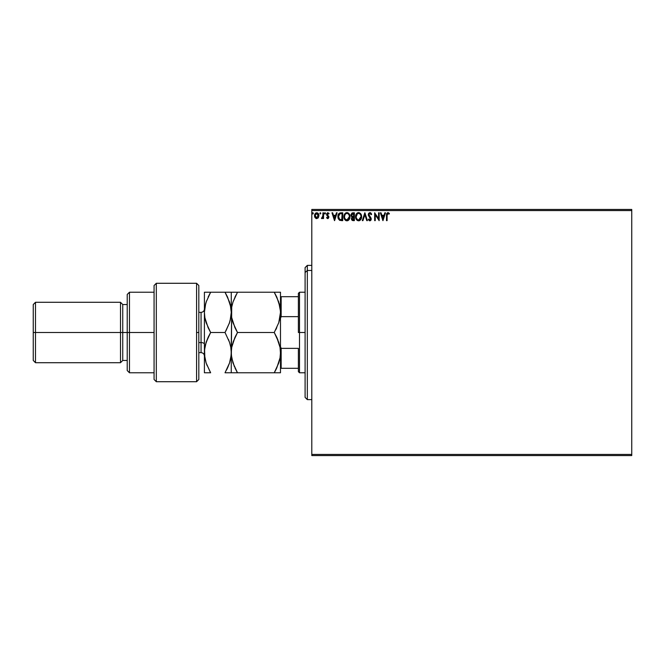 <?xml version="1.0" encoding="UTF-8"?>
<svg xmlns="http://www.w3.org/2000/svg" width="665" height="665" viewBox="0 0 665 665"><rect width="100%" height="100%" fill="white"/><g stroke="black" fill="none" stroke-linecap="round" stroke-linejoin="round"><path stroke-width="1" d="M311.802 455.558L631.75 455.558L311.802 455.558L311.802 210.564L631.75 210.564L631.75 454.436L311.802 454.436L311.802 455.558M631.75 209.442L311.802 209.442L311.802 454.436L631.75 454.436L631.75 455.558L631.75 210.564L311.802 210.564L311.802 209.442L631.75 209.442L631.75 210.564L631.75 209.442M318.344 217.679L318.901 215.136L317.695 212.975L315.75 212.975L314.645 214.637L314.836 217.214L316.241 218.561L318.036 218.054L318.934 215.643L316.723 212.7L314.512 215.643L315.102 217.679L316.723 218.627L318.344 217.679L318.934 215.643M322.949 212.8L323.547 212.8L322.949 212.8L322.758 217.073L321.444 218.428L322.259 218.527L322.949 217.679L322.949 218.519L323.547 218.519L323.547 212.8L323.547 218.519L323.547 212.8L322.949 212.8L322.858 216.69L321.444 218.428L322.949 217.679L322.949 218.519L323.547 218.519L322.949 218.519M327.363 218.544L328.227 218.486L328.867 217.123L327.213 214.005L329.075 213.473L327.687 212.709L326.631 213.781L326.756 215.236L328.269 217.147L327.82 217.904L326.914 217.314L326.565 217.812L327.729 218.627L326.565 217.812L327.729 218.627L328.867 217.123L327.163 214.321L327.903 213.399L328.726 214.005L329.075 213.473L327.837 212.7L326.565 214.354L328.269 217.147L327.687 217.921L326.914 217.314L326.565 217.812L326.914 217.314L327.82 217.904L328.128 216.632L326.565 214.354M340.222 212.85L338.992 213.432L338.144 214.911L338.277 218.743L339.674 220.348L342.724 220.63L342.724 212.8L340.904 212.8C338.818 213.083 337.82 214.354 337.903 216.615L339.674 220.348L342.724 220.63L342.724 212.8L342.724 220.63L341.536 220.63M350.962 214.82L352.807 212.8L354.37 212.8L352.026 212.975L350.987 214.62L351.261 216.225L352.192 217.023L351.502 218.22L351.727 219.841L352.517 220.531L354.37 220.63L354.37 212.8L354.37 220.63L354.37 212.8L352.807 212.8L350.962 215.019L352.192 217.023L351.461 218.694L353.265 220.63L354.37 220.63L353.265 220.63M362.957 220.63L362.3 220.63L364.811 212.8L362.3 220.63L362.957 220.63L364.861 214.687L366.764 220.63L367.421 220.63L364.91 212.8L367.421 220.63L364.91 212.8L362.3 220.63L362.957 220.63L364.861 214.687L366.764 220.63L367.421 220.63L366.764 220.63M378.568 212.8L378.568 218.627L374.653 212.8L374.653 220.63L375.251 220.63L375.251 214.787L379.166 220.63L379.166 212.8L378.568 212.8L379.166 212.8L378.568 212.8L378.568 218.627L374.653 212.8L374.653 220.63L375.251 220.63L375.251 214.787L379.166 220.63L379.166 212.8L379.042 220.63M387.105 215.418L387.412 213.665L389.1 214.105L389.407 213.507L387.928 212.601L386.656 213.606L386.498 220.63L387.105 220.63L387.105 215.418L387.936 213.399L389.1 214.105L389.407 213.507L387.928 212.601L386.498 215.344L386.498 220.63L387.105 220.63L387.105 215.418M384.836 212.8L385.492 212.8L382.982 220.63L385.492 212.8L384.836 212.8L384.038 215.31L381.835 215.31L381.028 212.8L380.372 212.8L382.882 220.63L385.492 212.8L384.836 212.8L384.038 215.31L381.835 215.31L381.028 212.8L380.372 212.8L382.882 220.63L380.372 212.8L381.028 212.8M369.881 212.601L368.643 213.315L368.252 215.086L370.588 219.384L369.848 220.032L368.801 219.026L368.327 219.508L369.324 220.714L370.447 220.655L371.161 218.386L368.842 214.487L369.923 213.399L371.153 214.704L371.644 214.313L369.881 212.601L368.227 214.72L370.638 219.034L369.848 220.032L368.801 219.026L368.327 219.508L369.84 220.83L371.236 219.001L368.826 214.728L369.923 213.399L371.153 214.704L371.644 214.313L369.881 212.601L368.46 213.64M361.602 216.682L360.538 213.556L359.275 212.7L357.886 212.7L355.966 214.654L355.742 218.128L357.28 220.447L359.316 220.722L361.095 219.026L361.602 216.682C361.627 214.454 360.621 213.091 358.576 212.601C356.54 213.108 355.542 214.479 355.576 216.715C355.534 218.976 356.556 220.348 358.626 220.83C360.654 220.298 361.644 218.918 361.602 216.682C361.627 214.454 360.621 213.091 358.576 212.601L358.585 212.601M349.956 216.682L348.892 213.556L347.629 212.7L346.241 212.7L344.32 214.654L344.096 218.128L345.634 220.447L347.67 220.722L349.449 219.026L349.956 216.682C349.981 214.454 348.975 213.091 346.931 212.601C344.894 213.108 343.888 214.479 343.93 216.715C343.888 218.976 344.911 220.348 346.98 220.83C349.009 220.298 349.998 218.918 349.956 216.682M336.448 212.8L337.105 212.8L334.595 220.63L337.105 212.8L336.448 212.8L335.642 215.31L333.448 215.31L332.641 212.8L331.985 212.8L334.495 220.63L337.105 212.8L336.448 212.8L335.642 215.31L333.448 215.31L332.641 212.8L331.985 212.8L334.495 220.63L331.985 212.8L332.641 212.8M324.454 213.349L324.952 212.7L325.459 213.349L325.177 212.758L324.462 213.241L324.736 213.947L325.335 213.781L325.459 213.349L324.952 214.005L325.459 213.349L324.952 214.005L324.454 213.349L324.952 214.005L324.454 213.349L324.952 212.7L324.454 213.349L324.952 212.7L325.459 213.349L324.952 214.005L324.454 213.349L324.952 212.7L325.459 213.349L325.069 213.989M320.339 212.7L320.838 213.349L320.339 212.7L319.832 213.349L320.339 214.005L320.838 213.349L320.339 214.005L320.838 213.349L320.339 214.005L319.832 213.349L320.339 214.005L319.832 213.349L320.339 212.7L319.832 213.349L320.339 212.7L320.838 213.349L320.339 214.005L319.832 213.349L320.339 212.7L320.838 213.349L320.339 214.005L319.832 213.349L320.339 212.7L320.838 213.349L320.339 214.005L319.832 213.349L320.339 212.7L320.838 213.349L320.339 214.005L319.832 213.349L320.281 212.709M312.808 214.005L313.306 213.349L312.808 212.7L313.182 212.925L312.334 213.124L313.024 213.947L313.306 213.349L312.808 214.005L313.306 213.349L312.808 214.005L312.309 213.349L312.808 214.005L312.309 213.349L312.808 212.7L312.309 213.349L312.808 212.7L313.306 213.349L312.808 214.005L312.309 213.349L312.808 212.7L313.306 213.349L312.808 214.005L312.309 213.349L312.808 212.7L313.306 213.349L312.808 214.005L312.309 213.349M387.105 220.63L386.498 220.63M386.498 214.97L386.656 213.615M387.712 212.617L388.368 212.675M389.258 213.332L389.1 214.105L388.535 213.648M389.1 214.105L388.335 213.515M387.254 213.922L387.138 214.413M382.932 218.743L382.092 216.117L383.78 216.117L382.932 218.743L382.092 216.117L383.78 216.117L382.932 218.743M375.251 220.63L374.653 220.63L374.786 212.8M370.355 212.684L370.829 212.983M371.145 213.349L371.502 213.989M371.644 214.313L370.954 214.28M369.108 213.831L369.69 213.432M368.834 214.612L369.166 215.734M368.826 214.728L370.871 217.713M371.161 219.641L370.904 220.215M368.327 219.508L368.801 219.026L370.023 220.007L370.638 219.034L370.181 217.921M370.588 219.392L369.557 217.272M371.012 213.166L370.513 212.758M370.613 218.768L370.621 219.217M360.704 219.674L361.319 218.469M360.696 219.674L359.632 220.597M359.399 220.697L360.264 220.157M356.299 219.425L357.496 220.572M356.739 219.99L356.307 219.433M355.725 218.054L355.617 217.438M356.29 214.03L356.723 213.465M356.299 214.022L357.504 212.85M357.246 213L358.227 212.625M361.428 215.285L360.671 213.714L359.275 212.7M358.46 213.407L358.601 213.399C360.231 213.806 361.029 214.903 360.995 216.682L358.601 220.032C356.955 219.616 356.149 218.511 356.182 216.724L356.182 216.724C356.141 214.911 356.947 213.806 358.601 213.399L359.449 213.606L358.601 213.399M359.773 213.814L360.463 214.596M360.422 214.537L360.904 215.751M360.97 217.256L360.206 219.176M357.537 219.691L356.315 217.846M358.319 220.007L357.778 219.832M357.213 213.98L356.623 214.753M356.315 215.593L356.182 216.724L357.329 213.872M359.416 219.824L358.884 220.007M360.546 218.652L359.665 219.683M360.688 218.353L360.871 217.812M352.342 220.464L351.727 219.841M351.602 219.541L351.494 219.118M351.461 218.694L352.176 220.364M351.502 218.22L351.627 217.771M351.486 216.541L351.029 215.651M351.029 215.643L351.261 216.225M351.81 215.892L351.66 214.438L351.561 215.019L353.772 213.606L353.772 216.516L352.508 216.424L353.464 216.516L352.508 216.424L351.594 215.377M353.032 219.824L352.059 218.677L353.464 217.314L352.907 217.372L353.772 217.314L353.772 219.824L352.633 219.741M353.464 217.314L353.772 219.824L353.148 219.824M349.25 219.375L349.674 218.469M349.059 219.674L347.978 220.597M347.753 220.697L348.618 220.157M346.274 220.738L345.85 220.572M344.079 218.054L343.971 217.438M344.645 214.03L345.077 213.465M344.653 214.022L345.858 212.85M348.277 213L349.225 213.997L347.629 212.7M349.233 214.022L349.632 214.803M349.649 214.853L349.225 214.005M346.241 212.7L345.601 213M345.093 219.99L346.282 220.738M344.67 215.593L344.537 216.724C344.495 214.911 345.301 213.806 346.955 213.399L346.955 213.399C348.585 213.806 349.383 214.903 349.349 216.682L346.955 220.032L345.11 218.885L346.955 220.032C345.31 219.616 344.503 218.511 344.537 216.724L344.977 214.753M347.097 213.407L347.512 213.482M349.349 216.682L349.325 216.133L349.349 216.682M348.443 214.105L348.817 214.596M347.77 219.824L347.238 220.007M349.042 218.353L348.019 219.683M349.325 217.256L349.216 217.812M338.103 218.211L337.928 217.156M337.986 215.585L338.144 214.911L337.986 215.585M337.995 217.696L338.277 218.743M339.798 219.508L338.51 216.615L339.865 213.806L342.126 213.606L342.126 219.824L339.524 219.334M338.876 214.82L339.416 214.088M341.286 219.816L340.854 219.791M338.51 216.615L338.593 215.676L338.51 216.615M338.576 217.497L338.527 217.056M339.067 214.487L338.709 215.227M334.545 218.743L333.705 216.117L335.384 216.117L334.545 218.743L333.705 216.117L335.384 216.117L334.545 218.743M327.064 217.522L327.687 217.921L328.269 217.147L327.521 216.042L328.269 217.147L327.687 217.921L326.914 217.314L327.687 217.921M327.837 212.7L329.075 213.473L328.726 214.005L327.903 213.399L327.163 214.321L328.867 217.256M327.737 213.423L328.726 214.005L327.903 213.399L327.305 214.87L328.867 217.123L328.676 216.241M327.205 214.022L327.953 215.46M325.451 213.241L324.952 212.7L325.459 213.349L324.952 214.005M322.949 217.679L321.902 218.627L321.444 218.428L322.168 217.887M321.902 218.627L321.444 218.428M322.6 217.447L321.727 217.821L322.924 215.95M322.758 217.073L322.874 216.566M316.274 218.569L315.833 218.394M314.828 217.197L314.661 216.757M314.645 216.699L314.545 216.175M314.52 215.394L314.836 214.097M314.961 213.856L314.645 214.637M318.153 213.374L318.618 214.122M318.726 214.388L318.859 214.886M318.327 215.643L318.244 214.886L316.723 217.921L315.119 215.643L316.723 213.399L318.327 215.834M316.008 217.679L315.476 217.073M315.21 214.886L315.493 214.18M317.097 213.457L317.787 213.939M353.082 213.606L353.772 213.606L353.464 216.516M349.042 215.036L349.216 215.568M345.11 218.885L344.67 217.846M341.478 213.606L342.126 213.606L341.727 219.824M339.607 219.392L339.142 218.926M338.818 218.344L338.676 217.929M317.953 214.18L318.244 214.886M307.33 270.464L307.33 265.377L307.33 270.464L311.802 270.464L307.33 270.464L307.33 399.623L307.33 270.464L305.094 272.534L307.33 270.464M305.094 267.613L305.094 272.534L305.094 267.613L307.33 265.377L311.802 265.377M305.094 397.387L305.094 272.534L305.094 397.387L307.33 399.623L311.802 399.623M298.377 296.698L298.377 332.5L299.499 332.5L299.499 292.226L299.499 332.5L305.094 332.5L299.499 332.5L299.499 372.774L299.499 332.5L298.377 332.5L298.377 293.348L298.377 296.698L280.48 296.698L281.154 296.698L281.154 316.64L298.377 316.64L281.154 316.64L281.154 296.698L298.377 296.698M298.377 348.36L298.377 371.652L298.377 348.36L281.154 348.36L280.48 346.623L281.154 348.36L281.154 368.302L298.377 368.302L281.154 368.302L281.154 348.36L298.377 348.36M280.48 318.377L281.154 316.64L280.48 318.377M280.48 368.302L281.154 368.302L280.48 368.302M235.9 335.418L233.008 342.259L237.488 332.5L234.978 337.296L237.488 332.5L274.254 332.5L278.743 322.716L280.031 317.612L280.48 312.367L278.751 322.708L274.254 332.5L237.488 332.5L233.016 322.766L231.719 317.654L231.262 312.367L231.703 307.155L232.991 302.026L237.488 292.226L274.254 292.226L278.726 301.96L280.48 311.395M280.48 353.605L280.04 347.463M196.582 332.5L196.582 381.718L196.582 283.282L196.582 332.5L198.818 332.5L196.582 332.5M198.818 379.382L198.818 285.518L196.582 283.282L156.308 283.282L154.072 285.518L154.072 379.482L156.308 381.718L156.308 283.282L156.308 381.718L196.582 381.718L198.818 379.482L198.818 285.618M154.072 379.25L154.072 332.5L127.223 332.5L127.223 370.538L127.223 332.5L122.742 332.5L122.742 304.537L122.742 332.5L120.506 332.5L120.506 362.708L120.506 332.5L35.486 332.5L35.486 302.292L35.486 332.5L33.25 332.5L33.25 360.463L33.25 304.537L33.25 332.5L120.506 332.5L120.506 302.292L120.506 332.5L127.223 332.5L127.223 294.462L127.223 332.5L129.459 332.5L129.459 292.226L129.459 332.5L154.072 332.5L154.072 285.626M129.459 332.5L129.459 372.774L129.459 332.5M122.742 332.5L122.742 360.463L122.742 332.5M35.486 332.5L35.486 362.708L35.486 332.5M201.054 322.434L201.054 342.566L198.818 342.566L201.054 342.566L201.054 352.633L201.054 342.566A3.358 1.679 180 0 1 204.413 344.246A3.358 1.679 0 0 0 201.054 342.566L201.054 312.367L198.818 312.367M275.318 292.226L231.262 292.226L232.999 292.226L231.262 292.226L231.378 315.019L231.262 312.367L231.719 317.654L234.878 327.488M276.856 297.23L280.023 307.072L280.48 312.367L280.023 307.089M279.184 303.448L279.491 304.57M234.687 292.226L237.488 292.226L232.999 302.01L231.711 307.13L232.991 302.026L236.05 294.853M232.55 321.286L232.251 320.139M279.466 320.247L280.031 317.596L278.751 322.708L274.254 332.5L278.743 342.284L280.031 347.388L280.48 352.633L280.023 357.895L278.743 363.007L274.254 372.774L276.756 367.978L274.254 372.774L280.48 372.774L278.735 372.774L280.48 372.774L280.48 352.633L280.023 357.895L276.756 367.978M278.751 342.292L278.943 342.916M277.962 340.098L276.756 337.296L280.031 347.388L280.48 352.633L280.48 292.226L274.254 292.226L276.756 297.022L274.254 292.226M232.185 345.093L234.978 337.296L231.711 347.371L231.262 352.633L231.694 357.795M232.991 362.974L232.792 362.359M234.446 366.789L231.711 357.878L231.262 352.633L231.262 372.774L274.254 372.774L237.488 372.774L232.999 362.99L231.37 355.276L231.711 307.122L231.146 355.293L229.516 363.007L227.538 367.978L229.508 363.04L226.516 370.048M280.023 357.928L279.524 360.28M236.416 372.774L231.719 372.774L237.488 372.774L234.986 367.978M236.707 371.386L237.488 372.774M231.719 347.346L231.378 349.981M235.003 327.745L236.632 330.971M232.343 304.221L231.711 307.122M235.219 296.515L234.994 296.989M234.978 292.226L233.016 292.226M237.488 332.5L234.978 327.704M276.283 368.975L274.254 372.774L278.726 372.774M280.031 317.612L280.48 312.367L280.48 372.774L280.031 372.774M275.709 329.84L276.756 327.712M274.254 332.5L276.756 337.296M280.48 312.367L280.48 292.226M230.123 320.688L231.262 312.367L231.262 292.226L225.028 292.226L229.508 301.96L230.797 307.072L231.262 312.367L230.813 317.571L229.525 322.708L225.028 332.5L229.525 342.284L230.805 347.396L231.262 352.633L230.822 347.463M227.58 297.114L225.028 292.226L204.413 292.226L204.413 312.367L204.413 292.226L206.158 292.226L204.413 292.226M227.563 297.08L230.797 307.072L231.262 312.367L230.248 304.512M229.508 292.226L227.538 292.226L229.508 292.226M226.1 292.226L227.538 292.226L225.028 292.226L227.538 297.022M229.849 343.323L228.469 339.433M229.525 342.292L230.805 347.396L231.262 352.633L230.805 357.903L229.508 363.04L225.028 372.774L231.262 372.774L230.813 372.774L231.262 372.774L231.262 352.633M229.176 323.714L230.805 317.604L229.525 322.708L225.826 331.07M230.797 357.928L230.331 360.164M231.104 355.717L231.146 355.293M227.829 372.774L229.508 372.774M209.575 372.774L204.413 372.774L204.413 312.367L204.413 372.774L210.639 372.774L206.15 362.99L204.521 355.276L204.529 349.981L206.15 342.267L210.639 332.5L206.167 322.766L204.87 317.654L204.413 312.367L204.853 307.155L206.142 302.026L210.639 292.226L208.137 297.022L210.639 292.226L206.167 292.226M205.693 303.498L204.413 312.367L204.87 317.637L206.158 322.749L205.41 320.181M206.507 300.954L204.862 307.139L206.142 302.026L210.639 292.226L225.028 292.226M204.571 349.557L204.845 357.795M205.344 345.077L208.137 337.296L206.158 342.251M208.112 327.662L210.639 332.5L206.167 342.234M205.917 362.275L207.181 365.792M210.24 372.076L206.15 362.99L204.862 357.878L204.413 352.633L204.87 347.346M208.727 336.049L208.394 336.748M226.94 369.225L227.272 368.526M204.862 307.122L204.413 312.367L204.87 317.629M208.103 327.646L204.87 317.654L204.413 312.367M230.805 317.604L231.262 312.367M231.262 292.226L230.813 292.226L231.262 292.226M208.137 337.296L210.639 332.5L225.028 332.5L210.639 332.5L208.137 327.704M225.028 372.774L227.538 372.774M225.028 332.5L229.525 342.284M231.262 372.774L230.813 372.774M204.413 372.774L210.639 372.774M298.377 293.348L299.499 292.226L305.094 292.226M305.094 372.774L299.499 372.774L298.377 371.652M154.072 292.226L129.459 292.226L127.223 294.462M33.25 304.537L35.486 302.292L120.506 302.292L122.742 304.537L127.223 304.537M154.072 372.774L129.459 372.774L127.223 370.538M127.223 360.463L122.742 360.463L120.506 362.708L35.486 362.708L33.25 360.463M198.818 352.633L201.054 352.633C203.091 352.841 204.213 353.955 204.413 355.991M201.054 312.367C203.091 312.159 204.213 311.045 204.413 309.009"/></g></svg>
